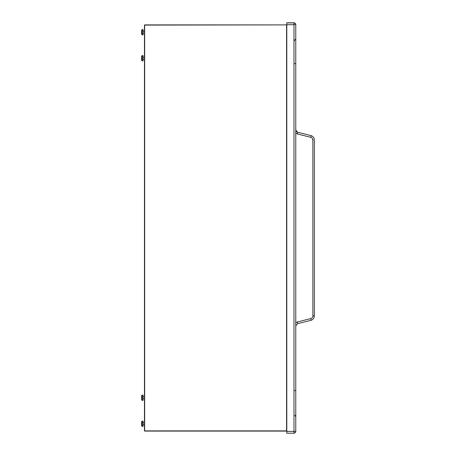 <?xml version="1.0" encoding="UTF-8"?>
<svg xmlns="http://www.w3.org/2000/svg" width="456" height="456" viewBox="0 0 456 456"><rect width="100%" height="100%" fill="white"/><g stroke="black" fill="none" stroke-linecap="round" stroke-linejoin="round"><path stroke-width="0.68" d="M295.773 390.575L294.49 390.575M295.773 39.051L295.773 63.595L294.49 63.595M286.795 433.2L286.795 22.903L293.977 22.903L293.977 24.704L295.773 24.595A1.795 1.795 0 0 0 293.977 22.8A1.795 1.795 -0 0 1 295.773 24.595L295.773 431.404A1.795 1.795 180 0 1 293.977 433.2L293.977 433.2A1.795 1.795 0 0 0 295.773 431.404L293.977 431.404L293.977 433.2L286.795 433.2L293.977 433.2M286.795 22.903L293.977 22.903A1.795 1.795 -0 0 1 295.773 24.698M295.773 322.768L297.397 321.942A1.795 0.302 76 0 1 297.523 323.68L310.867 320.357C313.05 319.667 314.212 318.174 314.366 315.877L314.366 140.032C314.218 137.74 313.055 136.247 310.867 135.552L297.523 132.229L310.867 135.552C313.05 136.253 314.218 137.746 314.366 140.032C314.218 137.74 313.055 136.247 310.867 135.552L297.523 132.229A1.795 0.302 104 0 1 297.397 133.973L295.773 133.146M297.523 132.229L295.773 129.988A2.308 2.308 -0 0 0 297.523 132.229L295.773 129.988M310.867 135.557A1.795 0.302 104 0 1 310.741 137.296C312.081 137.723 312.793 138.635 312.879 140.032L312.879 315.877C312.787 317.279 312.075 318.191 310.741 318.613A1.795 0.302 -104 0 1 310.867 320.357C313.05 319.667 314.218 318.174 314.366 315.877L312.879 315.877M297.523 323.68L295.773 325.92L297.523 323.68L310.867 320.357M286.795 22.8L293.977 22.8M143.047 34.855L142.147 34.855L143.047 34.855L143.047 29.6L142.147 29.6L141.634 30.113L141.634 34.348L141.634 30.113L141.634 34.342L142.147 34.855L142.147 29.6M144.455 33.254L143.047 33.254L144.455 33.254M144.455 31.202L143.047 31.202M142.147 421.122L143.047 421.122L143.047 426.377L142.147 426.383L141.634 425.87L141.634 421.635L141.634 425.864L142.147 426.377L142.147 421.122L141.634 421.635M144.455 424.781L143.047 424.781M144.455 422.723L143.047 422.723M144.455 424.775L143.047 424.775M142.147 55.598L143.047 55.598L143.047 60.859L142.147 60.859L141.634 60.346L141.634 56.111L141.634 60.346L142.147 60.859L142.147 55.598L141.634 56.111M144.455 59.252L143.047 59.252M144.455 57.199L143.047 57.199M142.147 400.374L143.047 400.374L143.047 395.118L142.147 395.118L141.634 395.631L141.634 399.861L141.634 395.631L142.147 395.118L142.147 400.374L141.634 399.861M144.455 396.72L143.047 396.72M144.455 398.772L143.047 398.772M144.455 44.488L144.455 34.228M144.455 411.494L144.455 421.754M286.778 429.341L286.573 24.892L144.455 25.097L144.455 430.886L286.778 430.88L144.66 431.085L144.66 24.892L144.455 429.341M286.573 24.892L286.573 431.091L144.66 431.091L286.573 431.091L286.573 24.892L144.66 24.892M297.397 133.973L310.741 137.296M297.397 321.942L310.741 318.613M286.795 431.404L293.977 431.404L293.977 24.704L286.795 24.704M313.084 140.032L312.582 140.032M294.878 415.234L295.773 416.79M294.2 40.778L295.773 38.994M142.147 34.855L141.634 34.342M143.047 426.377L142.147 426.377"/></g></svg>
